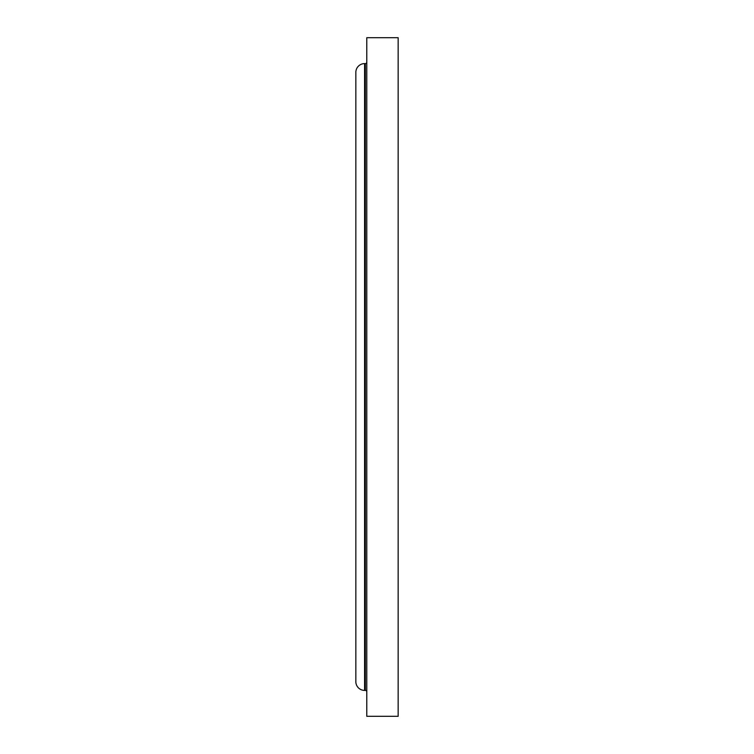 <?xml version="1.0" encoding="UTF-8"?>
<svg xmlns="http://www.w3.org/2000/svg" width="754" height="754" viewBox="0 0 754 754"><rect width="100%" height="100%" fill="white"/><g stroke="black" fill="none" stroke-linecap="round" stroke-linejoin="round"><path stroke-width="1.13" d="M398.159 716.3L398.159 37.7L366.783 37.7L366.783 716.3L398.159 716.3M366.783 62.148A1.461 1.461 0 0 1 365.322 63.6L364.597 63.6A8.756 8.756 0 0 0 355.841 72.356L355.841 681.644A8.756 8.756 0 0 0 364.597 690.4L364.597 63.6M366.783 691.852A1.461 1.461 0 0 0 365.322 690.4L364.597 690.4M365.322 690.4L365.322 63.6"/></g></svg>
